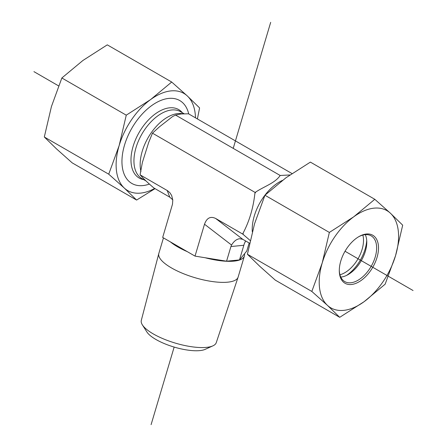 <?xml version="1.0" encoding="UTF-8"?>
<svg xmlns="http://www.w3.org/2000/svg" width="447" height="447" viewBox="0 0 447 447"><rect width="100%" height="100%" fill="white"/><g stroke="black" fill="none" stroke-linecap="round" stroke-linejoin="round"><path stroke-width="0.67" d="M142.381 324.891L146.94 332.037A32.29 10.085 16.6 0 0 174.157 347.079A32.29 10.085 16.6 0 0 205.173 349.347L212.895 345.855A39.101 12.214 -163.4 0 1 175.336 343.106A39.101 12.214 -163.4 0 1 142.381 324.891A39.101 12.214 -163.4 0 1 141.302 320.382L158.786 253.6A41.37 12.924 16.6 0 0 194.797 277.648A41.37 12.924 16.6 0 0 238.095 277.174A41.37 12.924 16.6 0 0 238.134 277.051L244.392 256.008A41.37 12.924 16.6 0 0 244.464 253.846L246.789 250.996L249.169 242.984M238.095 277.174L216.259 342.665A39.101 12.214 -163.4 0 1 212.895 345.855M163.457 237.888L158.819 253.471A41.37 12.924 16.6 0 0 158.786 253.6M250.191 240.52L242.788 234.122L243.073 233.166C249.337 221.265 253.276 208.017 254.885 193.428L255.17 192.467L152.455 133.167L148.655 142.526L142.375 162.451L140.073 174.822L167.614 190.74L169.966 192.819L171.682 195.568L172.777 199.993L172.503 204.167L162.68 237.441L170.424 241.911A41.37 12.924 16.6 0 0 187.282 251.644L195.026 256.114L205.095 257.735A41.37 12.924 16.6 0 0 244.392 256.008M205.095 257.735L226.568 261.199L239.508 259.919L244.464 253.846M255.17 192.467L255.907 191.931C264.155 186.449 275.285 182.94 280.174 175.475L289.902 174.961M170.424 241.911L187.282 251.644M195.026 256.114L204.508 224.226L231.568 245.057C233.854 241.263 236.53 239.151 239.598 238.726L242.749 239.313L215.689 218.477C210.509 215.996 206.777 217.912 204.508 224.226M215.689 218.477L242.788 234.122M280.174 175.475L175.554 115.075L172.542 116.578L159.506 126.775L152.455 133.167M291.975 173.542L188.494 113.795L181.186 113.951L175.554 115.075M140.073 174.822L140.52 175.241C143.275 178.498 147.728 182.745 153.885 187.975L169.821 197.205L172.76 199.815M239.508 259.919L244.269 243.799L245.559 240.899M231.568 245.057L230.926 246.543L243.866 245.263M249.594 243.229L242.749 239.313M226.568 261.199L230.926 246.543M358.427 236.893A26.412 15.248 -60 0 1 371.172 235.848A26.412 15.248 -60 0 1 375.648 255.444A26.412 15.248 -60 0 1 360.399 278.693A26.412 15.248 -60 0 1 344.76 281.593A26.412 15.248 -60 0 1 339.295 270.033M361.455 280.23A27.731 16.014 120 0 0 378.469 246.481A27.731 16.014 120 0 0 358.896 236.614A27.731 16.014 120 0 0 339.29 270.58A27.731 16.014 120 0 0 361.455 280.23M365.288 234.653A26.412 15.248 -60 0 1 366.78 242.246A26.412 15.248 -60 0 1 350.537 273A26.412 15.248 -60 0 1 348.107 274.592A26.412 15.248 -60 0 1 340.782 277.09M322.237 262.881A56.126 32.402 120 0 0 327.411 305.329A56.126 32.402 120 0 0 364.076 301.703A56.126 32.402 120 0 0 395.561 255.634A56.126 32.402 120 0 0 390.387 213.185A56.126 32.402 120 0 0 353.722 216.812A56.126 32.402 120 0 0 322.237 262.881L329.361 232.429L353.722 216.812L374.798 199.295L390.387 213.185L402.691 225.176L395.561 255.634L385.146 284.191L364.076 301.703L339.714 317.32L327.411 305.329L311.822 291.438L322.237 262.881M374.798 199.295L310.386 162.11L286.024 177.727L264.954 195.238L254.539 223.796L247.409 254.254L259.713 266.244L275.302 280.135L339.714 317.32M247.409 254.254L311.822 291.438M264.954 195.238L329.361 232.429M339.943 274.776A26.412 15.248 120 0 0 363.461 241.983A26.412 15.248 120 0 0 362.858 235.083M366.713 240.469A31.033 17.919 -60 0 1 346.537 275.419M149.309 184.108A47.868 27.636 -60 0 1 124.529 145.091A47.868 27.636 -60 0 1 158.489 101.486A47.868 27.636 -60 0 1 188.729 113.929M171.698 82.036L187.287 95.926A56.126 32.402 120 0 0 150.628 99.552A56.126 32.402 120 0 0 119.137 145.627L126.261 115.17L150.628 99.552L171.698 82.036L107.286 44.851L82.924 60.468L61.854 77.985L51.439 106.537L44.309 136.994L56.613 148.985L72.202 162.876L136.614 200.06L124.311 188.07L108.722 174.179L119.137 145.627A56.126 32.402 120 0 0 124.311 188.07A56.126 32.402 120 0 0 154.701 188.444M195.473 117.824A56.126 32.402 120 0 0 187.287 95.926L199.591 107.917L197.406 118.941M155.025 188.634L136.614 200.06M108.722 174.179L44.309 136.994M126.261 115.17L61.854 77.985M413.062 290.528L345.034 251.253M58.602 85.885L33.938 71.643M151.097 424.65L174.157 347.079M233.222 148.37L270.686 22.35M254.885 193.428A45.231 26.116 -60 0 1 255.907 191.931M252.309 231.786A38.626 22.3 -60 0 1 282.459 180.381M243.241 234.546A45.231 26.116 -60 0 1 243.073 233.166M183.007 113.829A38.626 22.3 120 0 0 177.928 113.566A38.626 22.3 120 0 0 149.684 135.078A38.626 22.3 120 0 0 140.945 171.575M184.198 113.795L180.566 111.694A38.626 22.3 120 0 0 171.709 109.973A38.626 22.3 120 0 0 138.542 140.738A38.626 22.3 120 0 0 141.939 178.599L145.895 180.884M182.387 112.75A39.509 22.814 120 0 0 169.614 107.822A39.509 22.814 120 0 0 134.178 143.096A39.509 22.814 120 0 0 143.761 179.655M167.167 190.467L169.821 197.205M244.269 243.799L245.654 240.955M172.536 116.578L172.933 116.382"/></g></svg>
